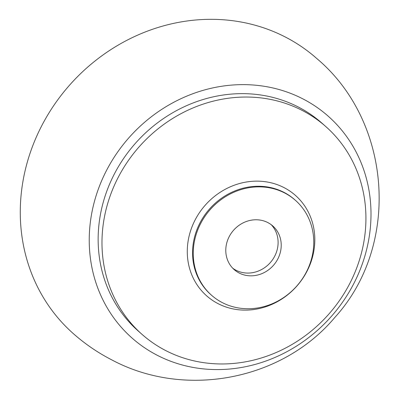 <?xml version="1.0" encoding="UTF-8"?>
<svg xmlns="http://www.w3.org/2000/svg" width="400" height="400" viewBox="0 0 400 400"><rect width="100%" height="100%" fill="white"/><g stroke="black" fill="none" stroke-linecap="round" stroke-linejoin="round"><path stroke-width="0.6" d="M346.93 288.74A138.705 126.455 131.5 0 0 325.875 126.63A138.705 126.455 131.5 0 0 302.17 110.415A138.705 126.455 131.5 0 0 120.975 172.26A138.705 126.455 131.5 0 0 142.03 334.37A138.705 126.455 131.5 0 0 165.735 350.585A138.705 126.455 131.5 0 0 346.93 288.74M142.03 334.37L138.195 330.975A138.705 126.455 -48.5 0 1 117.14 168.865A138.705 126.455 -48.5 0 1 322.04 123.235L325.875 126.63M284.655 192.97A63.335 57.74 -48.5 0 1 295.475 200.375A63.335 57.74 -48.5 0 1 301.225 280.445A63.335 57.74 -48.5 0 1 222.355 302.635A63.335 57.74 -48.5 0 1 211.53 295.23A63.335 57.74 -48.5 0 1 205.78 215.16A63.335 57.74 -48.5 0 1 284.655 192.97M239.175 273.025A29.135 26.56 -48.5 0 1 234.195 269.62A29.135 26.56 -48.5 0 1 231.55 232.79A29.135 26.56 -48.5 0 1 267.83 222.58A29.135 26.56 -48.5 0 1 272.81 225.985A29.135 26.56 -48.5 0 1 275.455 262.815A29.135 26.56 -48.5 0 1 239.175 273.025M271.195 224.67A29.135 26.56 -48.5 0 1 271.655 260.975A29.135 26.56 -48.5 0 1 236.055 270.265A29.135 26.56 -48.5 0 1 232.695 268.175M73.31 333.605A183.675 167.45 -48.5 0 1 56.64 101.4A183.675 167.45 -48.5 0 1 285.37 37.04A183.675 167.45 -48.5 0 1 316.76 58.51C391.595 121.36 400.945 244.93 334.835 317.445C281.66 380.83 184.065 398.785 111.435 359.7C97.645 352.585 84.935 343.885 73.31 333.605M302.94 98.91A148.075 134.995 131.5 0 0 109.51 164.93A148.075 134.995 131.5 0 0 157.29 355.3A148.075 134.995 131.5 0 0 350.72 289.28A148.075 134.995 131.5 0 0 302.94 98.91M218.085 303.655A67.025 61.105 -48.5 0 1 196.455 217.485A67.025 61.105 -48.5 0 1 284.01 187.6A67.025 61.105 -48.5 0 1 305.635 273.77A67.025 61.105 -48.5 0 1 218.085 303.655M211.53 295.23L210.845 294.625A63.335 57.74 -48.5 0 1 205.095 214.555A63.335 57.74 -48.5 0 1 283.965 192.36A63.335 57.74 -48.5 0 1 294.79 199.765L295.475 200.375"/></g></svg>
